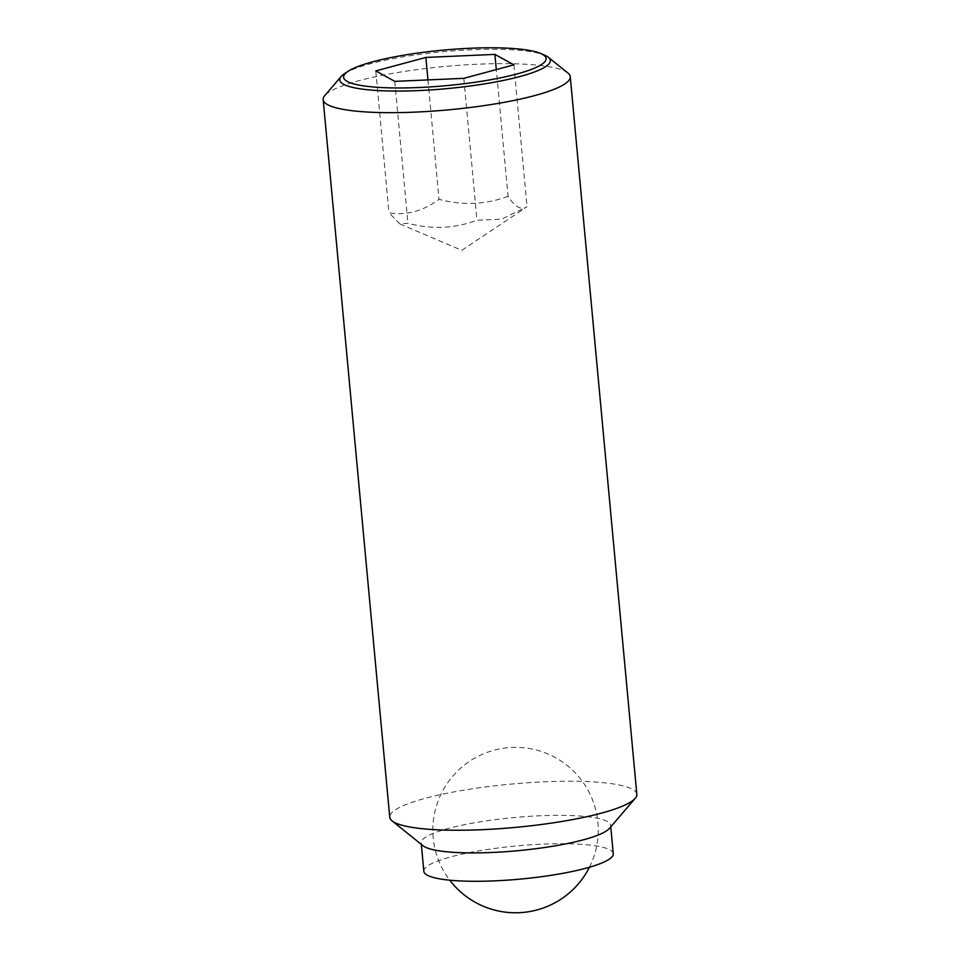 <?xml version="1.0" encoding="UTF-8"?>
<svg xmlns="http://www.w3.org/2000/svg" width="960" height="960" viewBox="0 0 960 960"><rect width="100%" height="100%" fill="white"/><g stroke="black" fill="none" stroke-linecap="round" stroke-linejoin="round"><path stroke-width="0.72" stroke-dasharray="4.8 3.6" d="M508.056 196.308C485.724 204.636 462.708 205.644 439.02 199.344C423.012 211.152 406.32 215.652 388.956 212.82L399.948 223.968L407.94 223.272C431.628 229.584 454.644 228.576 476.976 220.248L501.516 219.192L527.04 206.76C521.388 210.588 515.064 207.108 508.056 196.308L496.308 69.588M567.924 73.02A124.068 21.756 -5.3 0 0 413.832 70.044A124.068 21.756 -5.3 0 0 324.792 95.568M344.376 73.764A105.732 18.54 174.7 0 1 417.036 54.744A105.732 18.54 174.7 0 1 544.656 55.188M636.828 794.28A124.068 21.756 -5.3 0 0 480.408 787.644A124.068 21.756 -5.3 0 0 389.748 817.212M609.396 828.432A95.124 16.68 -5.3 0 0 610.632 825.336A95.124 16.68 -5.3 0 0 490.716 820.248A95.124 16.68 -5.3 0 0 421.2 842.916A95.124 16.68 -5.3 0 0 422.988 845.724M613.26 853.716A95.124 16.68 -5.3 0 0 493.344 848.628A95.124 16.68 -5.3 0 0 423.84 871.296M427.944 79.908L439.02 199.344M513.876 64.848L527.04 206.76M463.812 78.336L476.976 220.248M375.792 70.92L388.956 212.82M394.776 81.372L407.94 223.272M589.428 867.24A82.716 82.716 0 0 0 504.18 748.14A82.716 82.716 0 0 0 449.748 880.2M399.948 223.968L461.76 250.332L524.7 208.356M610.632 825.336L610.764 826.824M421.2 842.916L421.344 844.404"/><path stroke-width="1.44" d="M341.148 76.5L324.792 95.568A124.068 21.756 -5.3 0 0 323.172 99.612A124.068 21.756 -5.3 0 0 479.592 106.26A124.068 21.756 -5.3 0 0 570.252 76.692A124.068 21.756 -5.3 0 0 567.924 73.02L548.34 57.276A105.732 18.54 174.7 0 1 473.064 85.608A105.732 18.54 174.7 0 1 343.548 84.252A105.732 18.54 174.7 0 1 341.148 76.5A105.732 18.54 174.7 0 1 344.376 73.764L348.024 71.34A101.676 17.832 -5.3 0 0 347.22 81.42A101.676 17.832 -5.3 0 0 471.78 82.728A101.676 17.832 -5.3 0 0 542.448 54.348A101.676 17.832 -5.3 0 0 540.636 53.472A101.676 17.832 -5.3 0 0 443.184 50.124A101.676 17.832 -5.3 0 0 348.024 71.34M540.636 53.472L544.656 55.188A105.732 18.54 174.7 0 1 546.54 56.1A105.732 18.54 174.7 0 1 548.34 57.276M323.172 99.612L389.748 817.212A124.068 21.756 -5.3 0 0 392.076 820.884A124.068 21.756 -5.3 0 0 546.168 823.848A124.068 21.756 -5.3 0 0 635.208 798.324A124.068 21.756 -5.3 0 0 636.828 794.28L570.252 76.692M392.076 820.884L422.988 845.724A95.124 16.68 -5.3 0 0 541.128 848.004A95.124 16.68 -5.3 0 0 609.396 828.432L635.208 798.324M421.344 844.404L423.84 871.296A95.124 16.68 -5.3 0 0 543.756 876.384A95.124 16.68 -5.3 0 0 613.26 853.716L610.764 826.824M494.892 54.396L513.876 64.848L463.812 78.336L394.776 81.372L375.792 70.92L425.856 57.432L494.892 54.396L496.308 69.588M425.856 57.432L427.944 79.908M449.748 880.2A82.716 82.716 0 0 0 589.428 867.24"/></g></svg>
